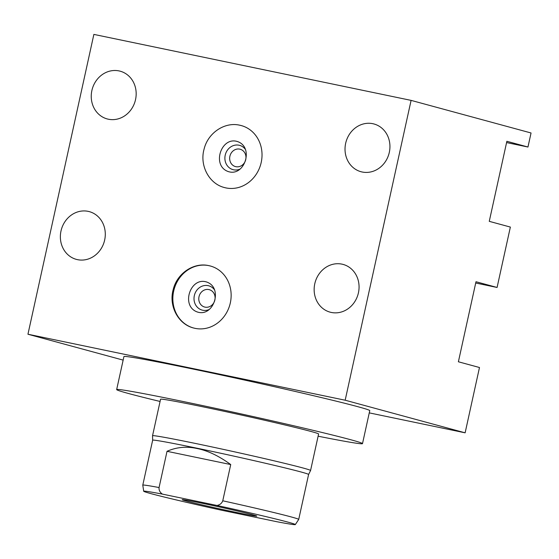 <?xml version="1.0" encoding="UTF-8"?>
<svg xmlns="http://www.w3.org/2000/svg" width="559" height="559" viewBox="0 0 559 559"><rect width="100%" height="100%" fill="white"/><g stroke="black" fill="none" stroke-linecap="round" stroke-linejoin="round"><path stroke-width="0.84" d="M123.148 360.108L27.95 334.233L345.169 400.216L465.13 432.82L369.261 412.877M318.113 436.202A125.852 2.97 -167.6 0 0 362.498 443.636L369.758 410.634A125.852 2.97 -167.6 0 0 357.865 406.7A125.852 2.97 -167.6 0 0 220.113 374.768A125.852 2.97 -167.6 0 0 123.923 356.586L116.663 389.588A125.852 2.97 -167.6 0 0 128.556 393.515A125.852 2.97 -167.6 0 0 160.077 401.46M27.95 334.233L93.87 34.399L411.096 100.382L531.05 132.979L527.962 147.024L506.58 142.58M465.13 432.82L479.482 367.515L458.387 361.778L475.989 281.729L497.084 287.466L475.702 283.015M497.084 287.466L510.36 227.073L489.265 221.343L506.866 141.294L527.962 147.024M88.14 211.351A24.736 22.283 -74.8 0 0 61.155 230.308A24.736 22.283 -74.8 0 0 76.338 259.376A24.736 22.283 -74.8 0 0 77.519 259.662A24.736 22.283 -74.8 0 0 104.505 240.698A24.736 22.283 -74.8 0 0 89.321 211.63A24.736 22.283 -74.8 0 0 88.14 211.351M345.169 400.216L411.096 100.382M341.919 264.134A24.736 22.283 -74.8 0 0 314.934 283.092A24.736 22.283 -74.8 0 0 330.117 312.16A24.736 22.283 -74.8 0 0 331.298 312.446A24.736 22.283 -74.8 0 0 358.277 293.482A24.736 22.283 -74.8 0 0 343.093 264.414A24.736 22.283 -74.8 0 0 341.919 264.134M372.797 123.693A24.736 22.283 -74.8 0 0 345.811 142.657A24.736 22.283 -74.8 0 0 360.995 171.725A24.736 22.283 -74.8 0 0 362.176 172.004A24.736 22.283 -74.8 0 0 389.155 153.047A24.736 22.283 -74.8 0 0 373.971 123.979A24.736 22.283 -74.8 0 0 372.797 123.693M119.018 70.909A24.736 22.283 -74.8 0 0 92.032 89.873A24.736 22.283 -74.8 0 0 107.216 118.941A24.736 22.283 -74.8 0 0 108.397 119.221A24.736 22.283 -74.8 0 0 135.383 100.264A24.736 22.283 -74.8 0 0 120.199 71.196A24.736 22.283 -74.8 0 0 119.018 70.909M195.105 328.357A32.108 28.921 105.2 0 1 193.575 327.993A32.108 28.921 -74.8 0 0 195.105 328.357A32.108 28.921 -74.8 0 0 230.126 303.747A32.108 28.921 -74.8 0 0 210.422 266.021A32.108 28.921 105.2 0 1 230.126 303.747A32.108 28.921 105.2 0 1 195.105 328.357M210.422 266.021L208.8 265.63C193.582 262.101 177.042 273.505 173.234 289.464C168.532 305.64 177.979 324.157 193.575 327.993A32.108 28.921 -74.8 0 1 173.87 290.268A32.108 28.921 -74.8 0 1 208.891 265.651A32.108 28.921 105.2 0 1 210.422 266.021A32.108 28.921 -74.8 0 0 210.219 265.965M225.983 187.922A32.108 28.921 105.2 0 1 224.452 187.551A32.108 28.921 -74.8 0 0 225.983 187.922A32.108 28.921 -74.8 0 0 261.004 163.312A32.108 28.921 -74.8 0 0 241.299 125.579A32.108 28.921 105.2 0 1 261.004 163.312A32.108 28.921 105.2 0 1 225.983 187.922M239.769 125.216A32.108 28.921 105.2 0 1 241.299 125.579A32.108 28.921 -74.8 0 0 241.097 125.53M210.198 265.958A32.108 28.921 -74.8 0 0 209.8 265.86M208.961 309.609A12.584 11.334 -74.8 0 1 202.735 310.231A12.584 11.334 105.2 0 1 194.329 295.627A12.584 11.334 105.2 0 1 208.137 285.649A12.584 11.334 -74.8 0 1 214.383 289.66M205.013 307.129A8.993 8.099 105.2 0 1 204.587 307.024A8.993 8.099 105.2 0 1 199.067 296.459A8.993 8.099 105.2 0 1 208.87 289.569A8.993 8.099 -74.8 0 1 209.297 289.674A8.993 8.099 -74.8 0 1 214.817 300.239A8.993 8.099 -74.8 0 1 205.013 307.129M241.076 125.523A32.108 28.921 -74.8 0 0 240.677 125.419M239.839 169.174A12.584 11.334 -74.8 0 1 233.613 169.789A12.584 11.334 105.2 0 1 225.207 155.192A12.584 11.334 105.2 0 1 239.014 145.214A12.584 11.334 -74.8 0 1 245.261 149.225M235.891 166.687A8.993 8.099 105.2 0 1 235.465 166.589A8.993 8.099 105.2 0 1 229.945 156.024A8.993 8.099 105.2 0 1 239.748 149.134A8.993 8.099 -74.8 0 1 240.174 149.239A8.993 8.099 -74.8 0 1 245.694 159.797A8.993 8.099 -74.8 0 1 235.891 166.687M362.498 443.636A125.852 2.97 -167.6 0 0 350.612 439.702A125.852 2.97 -167.6 0 0 212.86 407.77A125.852 2.97 -167.6 0 0 116.663 389.588M310.573 470.496L318.602 433.987A80.908 1.908 -167.6 0 0 205.677 407.392A80.908 1.908 -167.6 0 0 160.566 399.238L152.537 435.754A80.908 1.908 -167.6 0 0 152.537 435.761L152.663 440.199A79.825 1.88 -167.6 0 1 197.173 448.248A79.825 1.88 12.4 0 1 308.596 474.479L310.573 470.51A80.908 1.908 -167.6 0 0 310.573 470.496A80.908 1.908 -167.6 0 0 197.648 443.909A80.908 1.908 -167.6 0 0 152.537 435.754M230.727 464.557L222.762 500.794C221.804 503.345 219.876 504.903 216.969 505.462A77.631 1.831 12.4 0 1 295.306 524.601A77.631 1.831 12.4 0 1 276.649 521.68L222.056 510.325A77.631 1.831 12.4 0 1 143.705 491.27A77.631 1.831 12.4 0 1 162.383 494.107C159.944 492.395 158.833 490.208 159.063 487.546L167.029 451.309C176.462 447.109 186.489 446.18 197.11 448.528C207.682 450.589 218.883 455.927 230.727 464.557L167.029 451.309M216.969 505.462L162.383 494.107M235.521 512.247A38.187 0.901 -167.6 0 0 256.812 516.083A38.187 0.901 -167.6 0 0 203.511 503.547A38.187 0.901 -167.6 0 0 182.22 499.683A38.187 0.901 -167.6 0 0 235.521 512.247M159.063 487.546A79.825 1.88 -167.6 0 0 142.783 485.135L152.663 440.199M222.762 500.794A79.825 1.88 12.4 0 1 298.716 519.423L308.596 474.479M198.536 312.327L197.879 312.167C180.718 306.926 189.725 277.956 205.46 281.687L206.117 281.841C223.223 286.914 214.307 316.121 198.536 312.327M229.414 171.892L228.757 171.732C211.595 166.484 220.602 137.514 236.338 141.245L236.995 141.406C254.1 146.479 245.184 175.687 229.414 171.892M241.299 125.579L239.678 125.195C224.459 121.666 207.92 133.07 204.112 149.029C199.409 165.205 208.856 183.722 224.452 187.551M143.705 491.27L142.783 485.135M295.306 524.601L298.716 519.423"/></g></svg>
